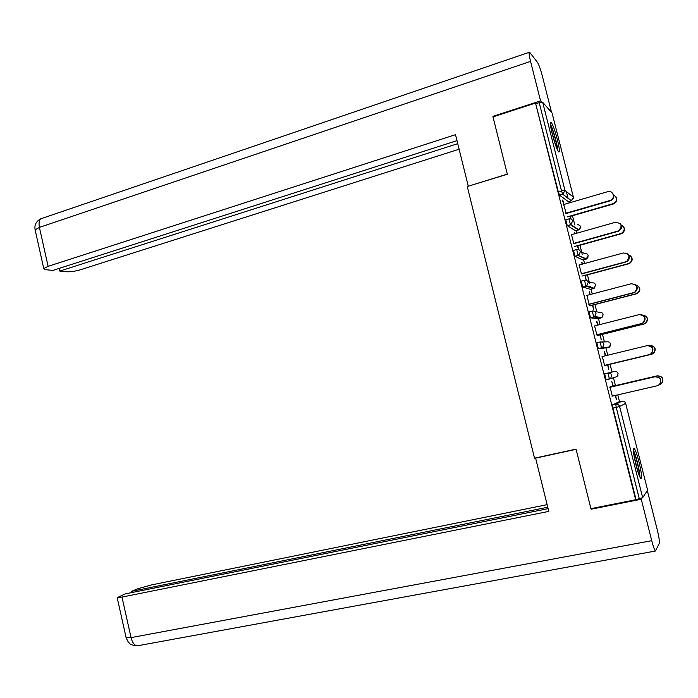 <?xml version="1.0" encoding="UTF-8"?>
<svg xmlns="http://www.w3.org/2000/svg" width="698" height="698" viewBox="0 0 698 698"><rect width="100%" height="100%" fill="white"/><g stroke="black" fill="none" stroke-linecap="round" stroke-linejoin="round"><path stroke-width="1.05" d="M638.932 461.744C636.986 454.285 635.363 449.739 634.081 448.116C632.685 447.994 633.322 453.621 635.991 464.981C637.955 472.485 639.569 477.039 640.851 478.636C642.239 478.662 641.602 473.026 638.932 461.744M557.379 139.661C554.893 130.282 552.781 124.462 551.045 122.194C549.876 121.818 550.321 125.928 552.388 134.513C554.91 143.963 557.021 149.791 558.732 151.989C559.901 152.321 559.447 148.212 557.379 139.661M619.527 401.743L617.791 394.867M615.444 385.61L613.429 377.618M612.015 372.043L610.052 364.269M607.757 355.203L605.969 348.136M605.855 347.691L605.742 347.255M604.389 341.907L602.487 334.368M600.001 324.544L598.5 318.611M598.247 317.625L598.107 317.067M596.79 311.858L594.949 304.564M592.27 293.98L591.058 289.19M590.674 287.655L590.395 286.581M589.627 283.536L589.444 282.812M589.217 281.905L587.428 274.855M584.566 263.521L583.641 259.857M583.118 257.789L582.996 257.326M582.211 254.229L581.722 252.283M581.661 252.057L579.942 245.251M576.888 233.167L576.243 230.619M574.82 225.009L572.473 215.734M569.236 202.909L568.87 201.478M568.076 198.345L566.348 191.522M647.622 490.249L642.666 497.639L635.677 499.742L590.918 508.65L576.042 449.137L534.528 458.176L467.276 186.514L507.341 174.256L492.997 116.88L535.523 103.068L558.339 191.871L561.515 190.929L539.205 102.641L536.064 103.662M539.205 102.641L542.678 102.274L552.109 113.102M635.677 499.742L535.523 103.068M566.104 213.169L562.475 200.099M563.905 204.47L562.78 200.012M569.987 216.083L570.702 218.893M571.043 219.015L570.371 216.345M607.243 379.485L606.1 379.756L604.677 373.814L614.449 371.467L604.677 373.814M635.974 499.332L612.94 408.103L612.53 404.927L618.856 401.891L621.97 401.184L615.793 404.186L612.53 404.927M568.312 201.643L559.56 195.17L558.339 191.871M602.322 356.53L604.564 365.377M605.314 355.806L604.206 351.443M607.6 364.845L608.813 369.652L607.906 364.784M605.611 355.727L604.512 351.364M597.863 318.777L590.473 317.799L589.033 311.893L592.218 311.072M586.878 295.402L589.103 304.188M589.845 294.617L589.147 291.869M592.48 305.043L593.693 309.825L592.811 305.122M590.142 294.539L589.444 291.79M583.039 260.022L574.96 256.271L573.503 250.399L576.627 249.535M571.54 234.676L573.747 243.41M574.48 233.847L574.184 232.687M578.79 249.657L577.831 245.836M574.777 233.76L574.48 232.6M577.464 245.644L578.441 249.526M575.667 230.785L567.247 225.663L565.781 219.8L568.87 218.919M582.149 264.184L581.652 262.23M584.959 275.291L586.163 280.064L585.308 275.431M582.446 264.106L581.949 262.151M579.2 264.987L581.408 273.747M590.438 289.347L582.708 286.983L581.26 281.093L584.409 280.247M597.567 325.163L596.668 321.604M600.027 334.892L601.24 339.69L600.35 334.9M597.863 325.085L596.965 321.534M594.591 325.914L596.816 334.735M601.475 341.968L606.955 341.846C608.761 341.584 609.965 342.29 610.576 343.974L609.467 347.037L608.394 347.534L598.343 348.756L596.842 342.797L600.053 342.003M613.001 386.212L611.78 381.396L613.289 386.107M615.331 395.434L616.413 399.71L615.636 395.365M610.087 387.25L612.329 396.132M612.434 193.049C614.598 196.086 614.004 198.625 610.654 200.666L610.349 200.361C615.828 198.459 613.167 189.847 607.661 191.697L563.6 204.558M610.218 200.815L566.2 213.527M609.912 200.509L565.799 213.256M615.584 196.374C617.704 199.349 617.119 201.827 613.839 203.816L613.551 203.528C617.503 200.57 617.529 197.752 613.629 195.082M567.055 216.93L613.123 203.668M570.074 216.424L613.42 203.956M550.539 125.352C552.973 130.282 555.076 137.122 556.847 145.847L557.257 149.485M555.573 145.175L551.333 129.959M557.815 150.637L557.353 147.06C555.495 137.742 553.182 130.072 550.408 124.052M633.383 451.117L635.311 455.907C637.911 464.423 639.289 471.133 639.447 476.053M637.92 471.778L633.976 455.567M639.987 477.258C639.595 471.307 638.016 463.812 635.232 454.764L633.313 449.826M507.306 174.116L468.419 186.165M468.245 186.069L455.515 134.67L48.11 266.331L43.765 268.556L45.579 269.681L52.926 270.405L456.989 140.63M541.648 102.117L540.549 100.878L530.567 61.389C529.005 54.941 528.683 51.87 529.59 52.184L537.495 62.384C538.935 64.713 540.575 69.364 542.425 76.344L551.542 112.361M59.19 268.39L59.784 271.077L66.842 271.766C70.734 271.941 75.34 271.243 80.671 269.681L459.118 149.224M59.784 271.077L457.748 143.666M540.549 100.878L492.919 116.365L493.381 116.758M492.919 116.365L493.05 116.871M536.169 457.818L535.61 458.132L548.794 511.39L121.984 597.078L131.041 637.614L651.731 540.68L641.253 499.236L591.11 509.208L590.97 508.641M576.086 449.32L535.61 458.132M547.127 504.654L151.632 584.889L137.942 588.711L131.512 591.337L547.764 507.228M651.731 540.68C653.215 546.377 654.445 549.832 655.413 551.036L659.278 543.419C659.654 541.447 658.956 536.806 657.193 529.52L647.369 490.72M642.16 497.91L641.253 499.236M548.113 508.633L125.256 593.885L117.185 597.671L121.984 597.078M131.791 592.567L131.512 591.337M591.791 508.476L591.11 509.208M126.094 637.562L131.041 637.614C132.28 642.457 134.278 645.205 137.026 645.877L138.195 645.667M619.964 223.36C622.389 226.231 622.005 228.796 618.812 231.064L618.018 231.361L618.515 230.829C622.721 226.021 621.7 223.168 615.47 222.287L571.234 234.764M618.018 231.361L573.817 243.698M617.73 231.125L573.433 243.497M627.371 253.714C630.172 256.384 630.041 258.993 626.97 261.549L625.565 261.846L626.699 261.384C630.512 256.55 629.378 253.74 623.305 252.973L578.886 265.074M625.844 262.012L581.469 273.974M625.565 261.846L581.102 273.834M634.561 284.121C637.928 286.512 638.12 289.181 635.136 292.13L633.435 292.663L634.883 292.026C638.33 287.192 637.082 284.435 631.167 283.763L586.573 295.481M633.697 292.767L589.138 304.345M633.435 292.663L588.789 304.276M641.418 314.658C645.571 316.56 646.2 319.283 643.303 322.808L641.331 323.593L643.067 322.773C646.156 317.956 644.821 315.252 639.054 314.658L594.277 325.992M641.567 323.628L596.842 334.822M641.331 323.593L596.502 334.813M647.91 345.527C653.031 346.574 654.218 349.262 651.47 353.581L649.472 354.593L651.251 353.616C654.017 348.834 652.586 346.182 646.959 345.667L602.016 356.608M649.472 354.593L604.564 365.394M649.253 354.628L604.25 365.455M622.948 226.004C625.321 228.804 624.946 231.317 621.813 233.525L620.766 233.586L621.543 233.298C625.19 230.235 625.076 227.461 621.203 224.974M574.515 246.464L620.766 233.586M577.534 245.923L621.045 233.813M630.189 255.66C632.929 258.269 632.798 260.825 629.797 263.321L628.436 263.608L629.544 263.155C632.929 259.918 632.624 257.169 628.628 254.918M582.001 276.094L628.436 263.608M585.011 275.509L628.697 263.765M637.222 285.369C640.511 287.707 640.694 290.316 637.78 293.195L636.122 293.727L637.544 293.099C640.712 289.548 640.136 286.826 635.808 284.924M589.513 305.82L636.122 293.727M592.515 305.192L636.367 293.823M643.922 315.208C647.988 317.075 648.599 319.728 645.763 323.165L644.071 323.977L645.537 323.139C648.512 319.073 647.543 316.386 642.649 315.068M597.043 335.642L643.844 323.942M600.044 334.979L644.071 323.977M650.274 345.37C655.274 346.4 656.434 349.017 653.747 353.24L651.801 354.226L653.537 353.275C656.242 348.599 654.846 346.007 649.349 345.501L649.096 345.562M604.608 365.56L651.583 354.261M607.6 364.862L651.801 354.226M612.015 396.202L657.202 385.767L659.427 384.572C661.896 379.834 660.387 377.234 654.907 376.772L655.117 376.684C660.587 377.147 662.088 379.738 659.627 384.467L658.397 385.313M610.078 387.216L655.117 376.684M609.773 387.32L654.907 376.772M659.409 384.668L661.538 383.507C663.946 378.883 662.472 376.344 657.106 375.899L657.307 375.812C662.664 376.257 664.13 378.796 661.73 383.411L660.526 384.24M657.106 375.899L610 386.91M657.307 375.812L612.992 386.177M542.678 102.274L564.97 190.414L573.39 197.15L552.066 112.963M568.216 201.67L571.252 200.788L562.736 194.227L561.515 190.929L564.97 190.414L562.867 194.184L559.56 195.17M559.552 195.161L562.867 194.184L571.383 200.745L573.416 197.246M647.639 490.31L625.626 403.374L619.615 406.489L642.666 497.639M639.281 498.669L616.212 407.362L612.94 408.103M619.615 406.489L616.212 407.362L615.793 404.186C617.695 403.941 618.969 404.709 619.615 406.489M625.617 403.357L625.626 403.374C625.007 401.682 623.785 400.949 621.97 401.184M573.451 198.284L571.348 200.754M575.58 230.811L578.633 229.947L570.449 224.765L568.966 218.884C570.824 218.544 572.063 219.242 572.7 220.969L570.807 224.643L578.974 229.825L580.78 226.326L577.639 224.241M570.449 224.765L567.265 225.681L570.449 224.765M580.387 251.402L584.61 253.566C586.39 253.261 587.585 253.932 588.196 255.599L586.032 259.202L578.197 255.407L574.995 256.288M582.978 260.04L586.102 259.185M587.777 281.399L592.035 282.899C593.824 282.603 595.019 283.292 595.63 284.959L594.199 288.257L593.466 288.553L585.962 286.154L582.751 287.009M590.395 289.365L593.509 288.536M594.818 311.509L599.477 312.329C601.275 312.05 602.479 312.748 603.089 314.423L601.824 317.599L600.917 318L593.762 317.005L590.534 317.826M597.837 318.785L600.917 318M608.464 347.089L598.343 348.756M606.1 379.756L610.715 378.386L611.727 375.306C611.082 373.535 609.816 372.776 607.923 373.037L609.433 379.023L606.187 379.791M580.823 227.539L578.712 229.921M574.96 256.271L578.755 255.198L580.448 251.629C579.82 249.893 578.563 249.186 576.705 249.509L578.162 255.389L586.573 258.993L588.222 256.899M582.708 286.983L586.73 285.84L588.231 282.393C587.594 280.64 586.337 279.924 584.47 280.238L585.962 286.154L586.73 285.84L594.199 288.257L595.595 285.046M590.473 317.799L594.713 316.587L596.04 313.254C595.394 311.5 594.138 310.767 592.262 311.064L593.762 317.005L594.713 316.587L601.824 317.599L603.063 315.95M598.273 348.721L602.706 347.43L603.866 344.227C603.229 342.465 601.964 341.723 600.079 341.994L601.58 347.962L609.467 347.037L610.497 345.658M609.433 379.023L617.119 376.562L618.088 373.631C617.477 371.938 616.264 371.223 614.449 371.467M617.931 375.489L615.968 376.894M530.567 61.389L39.411 227.4L48.11 266.331M529.154 52.333L42.63 218.177C39.516 218.701 38.442 221.781 39.411 227.4L35.118 229.816L35.293 230.602M580.692 226.265L577.691 224.276M43.765 268.556L35.118 229.816C34.228 224.913 36.2 221.196 41.051 218.649M655.413 551.036L137.026 645.877C128.345 644.647 130.055 643.172 128.345 642.169L126.19 637.998L117.185 597.671"/></g></svg>
